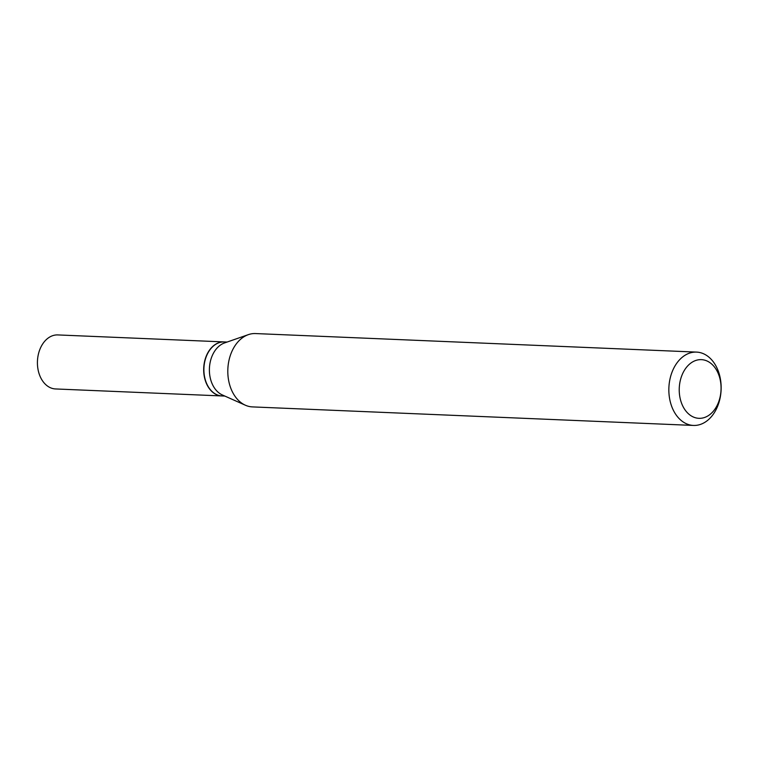 <?xml version="1.0" encoding="UTF-8"?>
<svg xmlns="http://www.w3.org/2000/svg" width="759" height="759" viewBox="0 0 759 759"><rect width="100%" height="100%" fill="white"/><g stroke="black" fill="none" stroke-linecap="round" stroke-linejoin="round"><path stroke-width="1.14" d="M224.18 341.92A27.039 19.25 92.4 0 0 224.076 341.92L57.817 334.928A27.039 19.25 92.4 0 0 37.95 369.016A27.039 19.25 92.4 0 0 55.549 388.95L221.799 395.942A27.039 19.25 92.4 0 0 221.913 395.942M224.076 341.92A27.039 19.25 92.4 0 0 204.209 376.009A27.039 19.25 92.4 0 0 221.799 395.942M227.121 342.043L224.294 341.929A27.039 19.25 92.4 0 0 218.649 342.859A27.039 19.25 92.4 0 0 203.962 372.109A27.039 19.25 92.4 0 0 222.017 395.951L224.854 396.065M705.045 417.308A29.364 20.901 92.4 0 0 720.49 381.293A29.364 20.901 92.4 0 0 695.253 360.658A29.364 20.901 92.4 0 0 679.808 396.672A29.364 20.901 92.4 0 0 705.045 417.308M701.117 424.167A36.698 26.129 92.4 0 0 721.05 384.462A36.698 26.129 92.4 0 0 696.544 352.1A36.698 26.129 92.4 0 0 688.887 353.362A36.698 26.129 92.4 0 0 668.945 393.067A36.698 26.129 92.4 0 0 693.46 425.438A36.698 26.129 92.4 0 0 701.117 424.167M696.544 352.1L255.498 333.562A36.698 26.129 92.4 0 0 248.345 334.643A36.698 26.129 92.4 0 0 247.842 334.833A36.698 26.129 92.4 0 0 227.833 369.5A36.698 26.129 92.4 0 0 245.375 405.221A36.698 26.129 92.4 0 0 252.415 406.9L693.46 425.438M248.345 334.643L224.512 342.954A27.039 19.25 92.4 0 0 224.142 343.087A27.039 19.25 92.4 0 0 209.408 368.627A27.039 19.25 92.4 0 0 222.33 394.946L245.375 405.221"/></g></svg>
